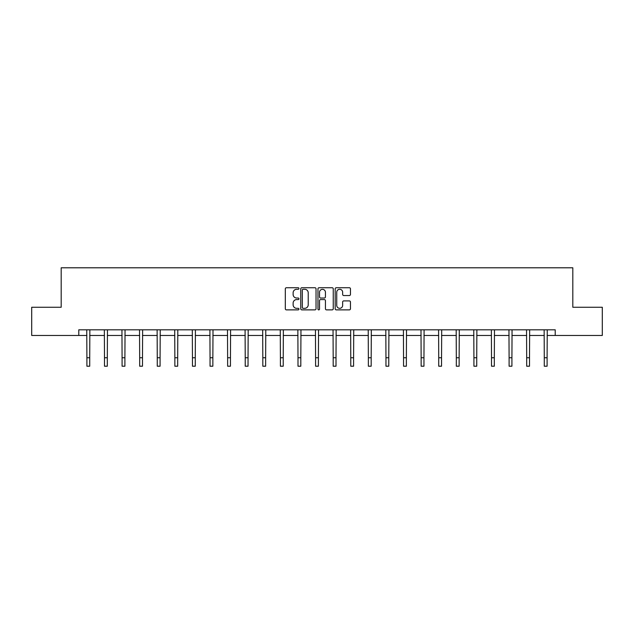 <?xml version="1.0" encoding="UTF-8"?>
<svg xmlns="http://www.w3.org/2000/svg" width="634" height="634" viewBox="0 0 634 634"><rect width="100%" height="100%" fill="white"/><g stroke="black" fill="none" stroke-linecap="round" stroke-linejoin="round"><path stroke-width="0.95" d="M298.955 288.51A0.777 0.777 0 0 0 298.186 287.733L286.425 287.733A1.109 1.109 0 0 0 285.316 288.842L285.316 308.766A1.109 1.109 0 0 0 286.425 309.875L298.186 309.875A0.777 0.777 0 0 0 298.955 309.099A0.777 0.777 0 0 0 298.186 308.322L296.664 308.322A3.542 3.542 0 0 1 293.122 304.78L293.122 303.123A3.542 3.542 0 0 1 296.664 299.581L298.186 299.581A0.777 0.777 0 0 0 298.955 298.804A0.777 0.777 0 0 0 298.186 298.028L296.664 298.028A3.542 3.542 0 0 1 293.122 294.485L293.122 292.829A3.542 3.542 0 0 1 296.664 289.286L298.186 289.286A0.777 0.777 0 0 0 298.955 288.51M349.35 295.539A1.109 1.109 0 0 0 350.459 294.43L350.459 288.842A1.109 1.109 0 0 0 349.35 287.733L336.289 287.733A1.109 1.109 0 0 0 335.18 288.842L335.18 308.766A1.109 1.109 0 0 0 336.289 309.875L349.35 309.875A1.109 1.109 0 0 0 350.459 308.766L350.459 302.014A1.109 1.109 0 0 0 349.35 300.904L343.763 300.904A1.109 1.109 0 0 0 342.653 302.014L342.653 305.366A2.964 2.964 0 0 1 339.689 308.322A2.964 2.964 0 0 1 336.733 305.366L336.733 292.25A2.964 2.964 0 0 1 339.689 289.286A2.964 2.964 0 0 1 342.653 292.25L342.653 294.43A1.109 1.109 0 0 0 343.763 295.539L349.35 295.539M78.782 335.457L31.7 335.457L31.7 307.26L61.189 307.26L61.189 267.794L572.811 267.794L572.811 307.26L602.3 307.26L602.3 335.457L555.218 335.457L555.218 329.815L78.782 329.815L78.782 335.457L86.898 335.457M316.033 288.842A1.109 1.109 0 0 0 314.924 287.733L301.863 287.733A1.109 1.109 0 0 0 300.754 288.842L300.754 308.766A1.109 1.109 0 0 0 301.863 309.875L314.924 309.875A1.109 1.109 0 0 0 316.033 308.766L316.033 288.842M319.076 287.733L332.137 287.733A1.109 1.109 0 0 1 333.246 288.842L333.246 308.766A1.109 1.109 0 0 1 332.137 309.875L326.55 309.875A1.109 1.109 0 0 1 325.44 308.766L325.44 300.69A1.109 1.109 0 0 0 324.331 299.581L320.622 299.581A1.109 1.109 0 0 0 319.52 300.69L319.52 309.099A0.777 0.777 0 0 1 318.743 309.875A0.777 0.777 0 0 1 317.967 309.099L317.967 288.842A1.109 1.109 0 0 1 319.076 287.733M89.719 335.457L104.491 335.457M107.312 335.457L122.085 335.457M124.898 335.457L139.678 335.457M142.492 335.457L157.264 335.457M160.085 335.457L174.857 335.457M177.678 335.457L192.451 335.457M195.272 335.457L210.044 335.457M212.858 335.457L227.63 335.457M230.451 335.457L245.223 335.457M248.045 335.457L262.817 335.457M265.638 335.457L280.41 335.457M283.224 335.457L297.996 335.457M300.817 335.457L315.589 335.457M318.411 335.457L333.183 335.457M336.004 335.457L350.776 335.457M353.59 335.457L368.362 335.457M371.183 335.457L385.955 335.457M388.777 335.457L403.549 335.457M406.37 335.457L421.142 335.457M423.956 335.457L438.728 335.457M441.549 335.457L456.321 335.457M459.143 335.457L473.915 335.457M476.736 335.457L491.509 335.457M494.322 335.457L509.102 335.457M511.915 335.457L526.688 335.457M529.509 335.457L544.281 335.457M547.102 335.457L555.218 335.457M303.084 289.286A0.777 0.777 0 0 0 302.307 290.063L302.307 307.553A0.777 0.777 0 0 0 303.084 308.322L304.685 308.322A3.542 3.542 0 0 0 308.227 304.78L308.227 292.829A3.542 3.542 0 0 0 304.685 289.286L303.084 289.286M325.44 292.306A2.964 2.964 0 0 0 322.476 289.342A2.964 2.964 0 0 0 319.52 292.306L319.52 296.926A1.109 1.109 0 0 0 320.622 298.028L324.331 298.028A1.109 1.109 0 0 0 325.44 296.926L325.44 292.306M86.755 329.815L86.898 357.75L89.719 357.75L89.862 329.815M86.898 357.75L86.898 366.206L89.719 366.206L89.719 357.75M104.348 329.815L104.491 357.75L107.312 357.75L107.455 329.815M104.491 357.75L104.491 366.206L107.312 366.206L107.312 357.75M121.942 329.815L122.085 357.75L124.898 357.75L125.049 329.815M122.085 357.75L122.085 366.206L124.898 366.206L124.898 357.75M139.528 329.815L139.678 357.75L142.492 357.75L142.634 329.815M139.678 357.75L139.678 366.206L142.492 366.206L142.492 357.75M157.121 329.815L157.264 357.75L160.085 357.75L160.228 329.815M157.264 357.75L157.264 366.206L160.085 366.206L160.085 357.75M174.715 329.815L174.857 357.75L177.678 357.75L177.821 329.815M174.857 357.75L174.857 366.206L177.678 366.206L177.678 357.75M192.308 329.815L192.451 357.75L195.272 357.75L195.415 329.815M192.451 357.75L192.451 366.206L195.272 366.206L195.272 357.75M209.902 329.815L210.044 357.75L212.858 357.75L213 329.815M210.044 357.75L210.044 366.206L212.858 366.206L212.858 357.75M227.487 329.815L227.63 357.75L230.451 357.75L230.594 329.815M227.63 357.75L227.63 366.206L230.451 366.206L230.451 357.75M245.081 329.815L245.223 357.75L248.045 357.75L248.187 329.815M245.223 357.75L245.223 366.206L248.045 366.206L248.045 357.75M262.674 329.815L262.817 357.75L265.638 357.75L265.781 329.815M262.817 357.75L262.817 366.206L265.638 366.206L265.638 357.75M280.268 329.815L280.41 357.75L283.224 357.75L283.366 329.815M280.41 357.75L280.41 366.206L283.224 366.206L283.224 357.75M297.853 329.815L297.996 357.75L300.817 357.75L300.96 329.815M297.996 357.75L297.996 366.206L300.817 366.206L300.817 357.75M315.447 329.815L315.589 357.75L318.411 357.75L318.553 329.815M315.589 357.75L315.589 366.206L318.411 366.206L318.411 357.75M333.04 329.815L333.183 357.75L336.004 357.75L336.147 329.815M333.183 357.75L333.183 366.206L336.004 366.206L336.004 357.75M350.634 329.815L350.776 357.75L353.59 357.75L353.732 329.815M350.776 357.75L350.776 366.206L353.59 366.206L353.59 357.75M368.219 329.815L368.362 357.75L371.183 357.75L371.326 329.815M368.362 357.75L368.362 366.206L371.183 366.206L371.183 357.75M385.813 329.815L385.955 357.75L388.777 357.75L388.919 329.815M385.955 357.75L385.955 366.206L388.777 366.206L388.777 357.75M403.406 329.815L403.549 357.75L406.37 357.75L406.513 329.815M403.549 357.75L403.549 366.206L406.37 366.206L406.37 357.75M421 329.815L421.142 357.75L423.956 357.75L424.098 329.815M421.142 357.75L421.142 366.206L423.956 366.206L423.956 357.75M438.585 329.815L438.728 357.75L441.549 357.75L441.692 329.815M438.728 357.75L438.728 366.206L441.549 366.206L441.549 357.75M456.179 329.815L456.321 357.75L459.143 357.75L459.285 329.815M456.321 357.75L456.321 366.206L459.143 366.206L459.143 357.75M473.772 329.815L473.915 357.75L476.736 357.75L476.879 329.815M473.915 357.75L473.915 366.206L476.736 366.206L476.736 357.75M491.366 329.815L491.509 357.75L494.322 357.75L494.472 329.815M491.509 357.75L491.509 366.206L494.322 366.206L494.322 357.75M508.951 329.815L509.102 357.75L511.915 357.75L512.058 329.815M509.102 357.75L509.102 366.206L511.915 366.206L511.915 357.75M526.545 329.815L526.688 357.75L529.509 357.75L529.652 329.815M526.688 357.75L526.688 366.206L529.509 366.206L529.509 357.75M544.138 329.815L544.281 357.75L547.102 357.75L547.245 329.815M544.281 357.75L544.281 366.206L547.102 366.206L547.102 357.75"/></g></svg>
